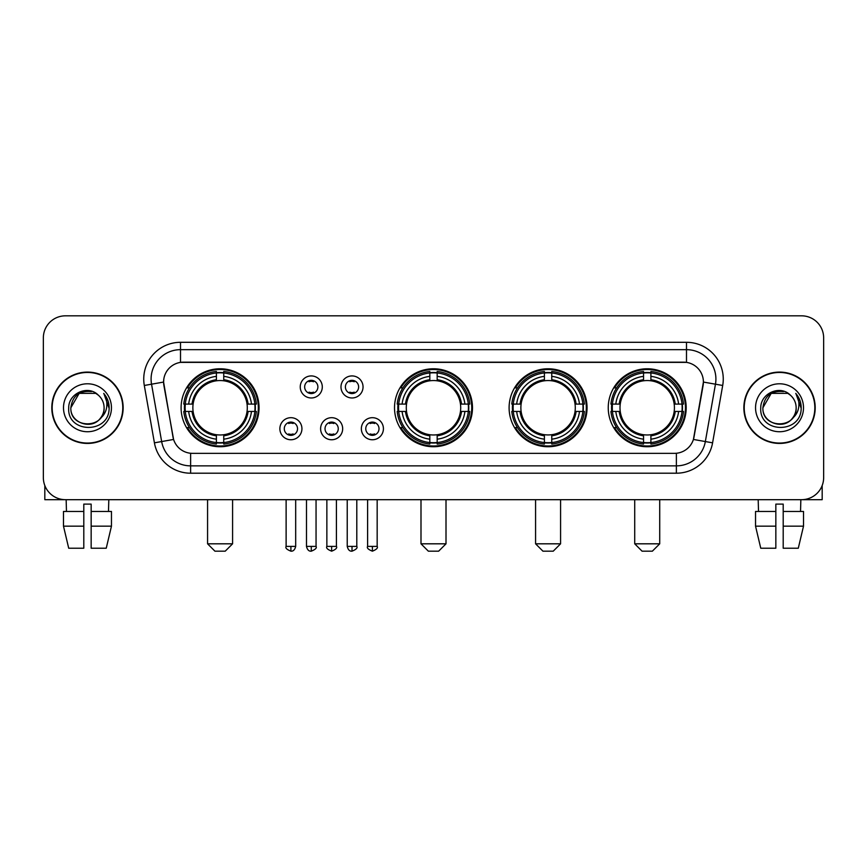 <?xml version="1.0" encoding="UTF-8"?>
<svg xmlns="http://www.w3.org/2000/svg" width="867" height="867" viewBox="0 0 867 867"><rect width="100%" height="100%" fill="white"/><g stroke="black" fill="none" stroke-linecap="round" stroke-linejoin="round"><path stroke-width="1.3" d="M394.518 407.761A38.982 38.982 0 0 0 433.5 446.733A38.982 38.982 0 0 0 472.482 407.761A38.982 38.982 0 0 0 433.5 368.778A38.982 38.982 0 0 0 394.518 407.761M509.102 407.761A38.982 38.982 0 0 0 548.085 446.733A38.982 38.982 0 0 0 587.057 407.761A38.982 38.982 0 0 0 548.085 368.778A38.982 38.982 0 0 0 509.102 407.761M608.244 407.761A38.982 38.982 0 0 0 647.216 446.733A38.982 38.982 0 0 0 686.198 407.761A38.982 38.982 0 0 0 647.216 368.778A38.982 38.982 0 0 0 608.244 407.761M181.095 407.761A38.982 38.982 0 0 0 220.077 446.733A38.982 38.982 0 0 0 259.049 407.761A38.982 38.982 0 0 0 220.077 368.778A38.982 38.982 0 0 0 181.095 407.761M301.933 428.721A11.033 11.033 0 0 1 290.9 439.753A11.033 11.033 0 0 1 279.868 428.721A11.033 11.033 0 0 1 290.9 417.688A11.033 11.033 0 0 1 301.933 428.721M284.278 428.721A6.622 6.622 0 0 0 290.9 435.342A6.622 6.622 0 0 0 297.522 428.721A6.622 6.622 0 0 0 290.9 422.099A6.622 6.622 0 0 0 284.278 428.721M342.671 428.721A11.033 11.033 0 0 1 331.638 439.753A11.033 11.033 0 0 1 320.606 428.721A11.033 11.033 0 0 1 331.638 417.688A11.033 11.033 0 0 1 342.671 428.721M325.027 428.721A6.622 6.622 0 0 0 331.638 435.342A6.622 6.622 0 0 0 338.26 428.721A6.622 6.622 0 0 0 331.638 422.099A6.622 6.622 0 0 0 325.027 428.721M383.42 428.721A11.033 11.033 0 0 1 372.387 439.753A11.033 11.033 0 0 1 361.355 428.721A11.033 11.033 0 0 1 372.387 417.688A11.033 11.033 0 0 1 383.42 428.721M365.766 428.721A6.622 6.622 0 0 0 372.387 435.342A6.622 6.622 0 0 0 379.009 428.721A6.622 6.622 0 0 0 372.387 422.099A6.622 6.622 0 0 0 365.766 428.721M322.296 386.942A11.033 11.033 0 0 1 311.275 397.975A11.033 11.033 0 0 1 300.242 386.942A11.033 11.033 0 0 1 311.275 375.92A11.033 11.033 0 0 1 322.296 386.942M304.653 386.942A6.622 6.622 0 0 0 311.275 393.564A6.622 6.622 0 0 0 317.886 386.942A6.622 6.622 0 0 0 311.275 380.331A6.622 6.622 0 0 0 304.653 386.942M363.045 386.942A11.033 11.033 0 0 1 352.013 397.975A11.033 11.033 0 0 1 340.98 386.942A11.033 11.033 0 0 1 352.013 375.92A11.033 11.033 0 0 1 363.045 386.942M345.391 386.942A6.622 6.622 0 0 0 352.013 393.564A6.622 6.622 0 0 0 358.635 386.942A6.622 6.622 0 0 0 352.013 380.331A6.622 6.622 0 0 0 345.391 386.942M154.413 442.831L144.301 385.468A36.772 36.772 0 0 1 180.509 342.302L686.491 342.302A36.772 36.772 0 0 1 722.699 385.468L712.587 442.831A36.772 36.772 0 0 1 676.379 473.209L190.621 473.209A36.772 36.772 0 0 1 154.413 442.831L173.584 439.45L163.896 385.468A19.854 19.854 0 0 1 183.446 362.168L683.554 362.168A19.854 19.854 0 0 1 703.104 385.468L694.023 436.946A19.854 19.854 0 0 1 674.472 453.354L192.528 453.354A19.854 19.854 0 0 1 172.977 436.946L163.592 382.065L151.541 384.189A29.413 29.413 0 0 1 180.509 349.661L686.491 349.661A29.413 29.413 0 0 1 715.459 384.189L705.348 441.552A29.413 29.413 0 0 1 676.379 465.861L190.621 465.861A29.413 29.413 0 0 1 161.652 441.552L151.541 384.189A29.413 29.413 0 0 1 151.096 379.074M184.595 411.435A35.666 35.666 0 0 1 184.595 404.087M611.744 411.435A35.666 35.666 0 0 1 611.744 404.087M512.603 411.435A35.666 35.666 0 0 1 512.603 404.087M398.018 411.435A35.666 35.666 0 0 1 398.018 404.087M51.803 407.761A35.666 35.666 0 0 0 87.48 443.427A35.666 35.666 0 0 0 123.147 407.761A35.666 35.666 0 0 0 87.48 372.095A35.666 35.666 0 0 0 51.803 407.761M743.853 407.761A35.666 35.666 0 0 0 779.52 443.427A35.666 35.666 0 0 0 815.197 407.761A35.666 35.666 0 0 0 779.52 372.095A35.666 35.666 0 0 0 743.853 407.761M180.509 342.302L180.509 362.384L686.491 362.384L686.491 342.302M163.592 382.022L163.809 379.074M674.472 453.354L192.528 453.354M722.699 385.468L703.408 382.065L693.416 439.45L712.587 442.831M694.023 436.946L693.903 437.575M173.097 437.575L172.977 436.946M823.65 337.892A22.065 22.065 0 0 0 801.585 315.826L65.415 315.826A22.065 22.065 0 0 0 43.35 337.892L43.35 477.63A22.065 22.065 0 0 0 65.415 499.685L801.585 499.685A22.065 22.065 0 0 0 823.65 477.63L823.65 337.892L823.65 477.63M43.35 337.892L43.35 477.63M801.585 315.826L65.415 315.826M65.415 499.685L801.585 499.685M122.778 407.761A35.298 35.298 0 0 0 87.48 372.463A35.298 35.298 0 0 0 52.172 407.761A35.298 35.298 0 0 0 87.48 443.059A35.298 35.298 0 0 0 122.778 407.761M98.361 395.2A16.625 16.625 0 0 1 104.094 407.761C105.113 429.198 69.837 429.198 70.856 407.761L79.168 393.369L95.782 393.369L98.361 395.2C88.163 384.514 68.526 393.315 68.71 407.761C66.846 433.413 108.44 434.085 109.112 409.007L109.155 407.761C109.09 402.31 107.28 397.519 103.715 393.401C106.424 397.845 107.378 402.635 106.576 407.761C105.796 412.118 103.682 415.683 100.214 418.436A16.625 16.625 0 0 0 104.094 407.761C105.113 429.198 69.837 429.198 70.856 407.761C72.47 395.818 79.32 390.432 91.403 391.613M100.214 418.436C91.393 430.368 69.989 422.738 70.856 407.761M63.497 407.761A23.973 23.973 0 0 0 87.48 431.733A23.973 23.973 0 0 0 111.453 407.761A23.973 23.973 0 0 0 87.48 383.788A23.973 23.973 0 0 0 63.497 407.761M103.877 393.585L109.144 408.39M44.824 485.553L44.824 499.685L130.137 499.685M63.486 511.454L63.486 526.161L68.71 548.226L63.486 526.161L63.486 511.454L83.796 511.454L83.796 504.106L91.154 504.106L91.154 511.454L111.464 511.454L111.464 526.161L106.24 548.226L111.464 526.161L91.154 526.161L91.154 511.454M108.809 499.685L108.483 511.454M83.796 511.454L83.796 548.226L68.71 548.226M63.486 526.161L83.796 526.161M106.24 548.226L91.154 548.226L91.154 526.161M66.152 499.685L66.466 511.454M814.828 407.761A35.298 35.298 0 0 0 779.52 372.463A35.298 35.298 0 0 0 744.222 407.761A35.298 35.298 0 0 0 779.52 443.059A35.298 35.298 0 0 0 814.828 407.761M790.411 395.2A16.625 16.625 0 0 1 796.144 407.761C797.163 429.198 761.887 429.198 762.906 407.761L771.218 393.369L787.832 393.369L790.411 395.2C780.213 384.514 760.576 393.315 760.76 407.761C758.885 433.413 800.49 434.085 801.162 409.007L801.195 407.761C801.141 402.31 799.32 397.519 795.754 393.401C798.474 397.845 799.428 402.635 798.626 407.761C797.846 412.118 795.722 415.683 792.265 418.436A16.625 16.625 0 0 0 796.144 407.761C797.163 429.198 761.887 429.198 762.906 407.761C764.521 395.818 771.37 390.432 783.454 391.613M792.265 418.436C783.432 430.368 762.039 422.738 762.906 407.761M755.547 407.761A23.973 23.973 0 0 0 779.52 431.733A23.973 23.973 0 0 0 803.503 407.761A23.973 23.973 0 0 0 779.52 383.788A23.973 23.973 0 0 0 755.547 407.761M795.917 393.585L801.195 408.39M225.225 551.174L214.929 551.174L207.571 543.815L232.584 543.815L225.225 551.174M247.041 411.435A27.213 27.213 0 0 0 223.751 380.797L223.751 380.797A27.213 27.213 0 0 0 193.113 411.435A27.213 27.213 0 0 0 247.041 411.435L248.125 411.435L247.041 411.435A27.213 27.213 0 0 1 223.751 434.725L223.751 439.168A31.624 31.624 0 0 0 251.484 411.435L256.372 411.435A36.479 36.479 0 0 1 223.751 444.056L223.751 442.571A35.005 35.005 0 0 0 254.887 411.435M185.332 411.435A34.929 34.929 0 0 1 185.332 404.087M223.751 373.016A34.929 34.929 0 0 0 216.403 373.016M254.811 404.087A34.929 34.929 0 0 1 254.811 411.435M256.372 404.087A36.479 36.479 0 0 0 223.751 371.466L223.751 372.951A35.005 35.005 0 0 1 254.887 404.087L256.372 404.087M183.782 411.435A36.479 36.479 0 0 0 216.403 444.056L216.403 442.571A35.005 35.005 0 0 1 185.267 411.435L183.782 411.435M254.887 404.087L251.484 404.087A31.624 31.624 0 0 0 223.751 376.354L223.751 372.951M223.751 442.571L223.751 439.168M185.267 411.435L188.67 411.435A31.624 31.624 0 0 0 216.403 439.168L216.403 442.571M223.751 376.354L223.751 379.713A28.286 28.286 0 0 1 248.125 404.087L251.484 404.087M251.484 411.435L248.125 411.435A28.286 28.286 0 0 1 223.751 435.808M216.403 439.168L216.403 434.725A27.213 27.213 0 0 1 193.113 411.435L188.67 411.435M247.041 404.087L248.125 404.087M223.751 442.495A34.929 34.929 0 0 1 216.403 442.495M216.403 371.466A36.479 36.479 0 0 0 183.782 404.087L185.267 404.087A35.005 35.005 0 0 1 216.403 372.951L216.403 371.466M216.403 372.951L216.403 376.354A31.624 31.624 0 0 0 188.67 404.087L185.267 404.087M216.403 380.754L216.403 376.354M188.67 404.087L192.03 404.087A28.286 28.286 0 0 1 216.403 379.713M216.403 434.725L216.403 435.808A28.286 28.286 0 0 1 192.03 411.435M189.472 387.907L187.391 387.907A38.246 38.246 0 0 1 258.323 407.761A38.246 38.246 0 0 1 187.391 427.615L189.472 427.615M438.648 551.174L428.352 551.174L420.994 543.815L446.006 543.815L438.648 551.174M460.464 411.435A27.213 27.213 0 0 0 437.174 380.797L437.174 380.797A27.213 27.213 0 0 0 406.536 411.435A27.213 27.213 0 0 0 460.464 411.435L461.547 411.435L460.464 411.435A27.213 27.213 0 0 1 437.174 434.725L437.174 439.168A31.624 31.624 0 0 0 464.907 411.435L469.795 411.435A36.479 36.479 0 0 1 437.174 444.056L437.174 442.571A35.005 35.005 0 0 0 468.31 411.435M398.766 411.435A34.929 34.929 0 0 1 398.766 404.087M437.174 373.016A34.929 34.929 0 0 0 429.826 373.016M468.234 404.087A34.929 34.929 0 0 1 468.234 411.435M469.795 404.087A36.479 36.479 0 0 0 437.174 371.466L437.174 372.951A35.005 35.005 0 0 1 468.31 404.087L469.795 404.087M397.205 411.435A36.479 36.479 0 0 0 429.826 444.056L429.826 442.571A35.005 35.005 0 0 1 398.69 411.435L397.205 411.435M468.31 404.087L464.907 404.087A31.624 31.624 0 0 0 437.174 376.354L437.174 372.951M437.174 442.571L437.174 439.168M398.69 411.435L402.093 411.435A31.624 31.624 0 0 0 429.826 439.168L429.826 442.571M437.174 376.354L437.174 379.713A28.286 28.286 0 0 1 461.547 404.087L464.907 404.087M464.907 411.435L461.547 411.435A28.286 28.286 0 0 1 437.174 435.808M429.826 439.168L429.826 434.725A27.213 27.213 0 0 1 406.536 411.435L402.093 411.435M460.464 404.087L461.547 404.087M437.174 442.495A34.929 34.929 0 0 1 429.826 442.495M429.826 371.466A36.479 36.479 0 0 0 397.205 404.087L398.69 404.087A35.005 35.005 0 0 1 429.826 372.951L429.826 371.466M429.826 372.951L429.826 376.354A31.624 31.624 0 0 0 402.093 404.087L398.69 404.087M429.826 380.754L429.826 376.354M402.093 404.087L405.453 404.087A28.286 28.286 0 0 1 429.826 379.713M429.826 434.725L429.826 435.808A28.286 28.286 0 0 1 405.453 411.435M402.906 387.907L400.814 387.907A38.246 38.246 0 0 1 471.746 407.761A38.246 38.246 0 0 1 400.814 427.615L402.906 427.615M553.233 551.174L542.937 551.174L535.578 543.815L560.581 543.815L553.233 551.174M575.038 411.435A27.213 27.213 0 0 0 551.759 380.797L551.759 380.797A27.213 27.213 0 0 0 521.121 411.435A27.213 27.213 0 0 0 575.038 411.435L576.132 411.435L575.038 411.435A27.213 27.213 0 0 1 551.759 434.725L551.759 439.168A31.624 31.624 0 0 0 579.492 411.435L584.369 411.435A36.479 36.479 0 0 1 551.759 444.056L551.759 442.571A35.005 35.005 0 0 0 582.895 411.435M513.34 411.435A34.929 34.929 0 0 1 513.34 404.087M551.759 373.016A34.929 34.929 0 0 0 544.4 373.016M582.819 404.087A34.929 34.929 0 0 1 582.819 411.435M584.369 404.087A36.479 36.479 0 0 0 551.759 371.466L551.759 372.951A35.005 35.005 0 0 1 582.895 404.087L584.369 404.087M511.79 411.435A36.479 36.479 0 0 0 544.4 444.056L544.4 442.571A35.005 35.005 0 0 1 513.264 411.435L511.79 411.435M582.895 404.087L579.492 404.087A31.624 31.624 0 0 0 551.759 376.354L551.759 372.951M551.759 442.571L551.759 439.168M513.264 411.435L516.667 411.435A31.624 31.624 0 0 0 544.4 439.168L544.4 442.571M551.759 376.354L551.759 379.713A28.286 28.286 0 0 1 576.132 404.087L579.492 404.087M579.492 411.435L576.132 411.435A28.286 28.286 0 0 1 551.759 435.808M544.4 439.168L544.4 434.725A27.213 27.213 0 0 1 521.121 411.435L516.667 411.435M575.038 404.087L576.132 404.087M551.759 442.495A34.929 34.929 0 0 1 544.4 442.495M544.4 371.466A36.479 36.479 0 0 0 511.79 404.087L513.264 404.087A35.005 35.005 0 0 1 544.4 372.951L544.4 371.466M544.4 372.951L544.4 376.354A31.624 31.624 0 0 0 516.667 404.087L513.264 404.087M544.4 380.754L544.4 376.354M516.667 404.087L520.037 404.087A28.286 28.286 0 0 1 544.4 379.713M544.4 434.725L544.4 435.808A28.286 28.286 0 0 1 520.037 411.435M517.48 387.907L515.399 387.907A38.246 38.246 0 0 1 586.32 407.761A38.246 38.246 0 0 1 515.399 427.615L517.48 427.615M652.363 551.174L642.068 551.174L634.72 543.815L659.722 543.815L652.363 551.174M674.179 411.435A27.213 27.213 0 0 0 650.9 380.797L650.9 380.797A27.213 27.213 0 0 0 620.252 411.435A27.213 27.213 0 0 0 674.179 411.435L675.263 411.435L674.179 411.435A27.213 27.213 0 0 1 650.9 434.725L650.9 439.168A31.624 31.624 0 0 0 678.623 411.435L683.51 411.435A36.479 36.479 0 0 1 650.9 444.056L650.9 442.571A35.005 35.005 0 0 0 682.036 411.435M612.481 411.435A34.929 34.929 0 0 1 612.481 404.087M650.9 373.016A34.929 34.929 0 0 0 643.542 373.016M681.961 404.087A34.929 34.929 0 0 1 681.961 411.435M683.51 404.087A36.479 36.479 0 0 0 650.9 371.466L650.9 372.951A35.005 35.005 0 0 1 682.036 404.087L683.51 404.087M610.932 411.435A36.479 36.479 0 0 0 643.542 444.056L643.542 442.571A35.005 35.005 0 0 1 612.405 411.435L610.932 411.435M682.036 404.087L678.623 404.087A31.624 31.624 0 0 0 650.9 376.354L650.9 372.951M650.9 442.571L650.9 439.168M612.405 411.435L615.808 411.435A31.624 31.624 0 0 0 643.542 439.168L643.542 442.571M650.9 376.354L650.9 379.713A28.286 28.286 0 0 1 675.263 404.087L678.623 404.087M678.623 411.435L675.263 411.435A28.286 28.286 0 0 1 650.9 435.808M643.542 439.168L643.542 434.725A27.213 27.213 0 0 1 620.252 411.435L615.808 411.435M674.179 404.087L675.263 404.087M650.9 442.495A34.929 34.929 0 0 1 643.542 442.495M643.542 371.466A36.479 36.479 0 0 0 610.932 404.087L612.405 404.087A35.005 35.005 0 0 1 643.542 372.951L643.542 371.466M643.542 372.951L643.542 376.354A31.624 31.624 0 0 0 615.808 404.087L612.405 404.087M643.542 380.754L643.542 376.354M615.808 404.087L619.168 404.087A28.286 28.286 0 0 1 643.542 379.713M643.542 434.725L643.542 435.808A28.286 28.286 0 0 1 619.168 411.435M616.621 387.907L614.53 387.907A38.246 38.246 0 0 1 685.461 407.761A38.246 38.246 0 0 1 614.53 427.615L616.621 427.615M309.064 393.185L309.064 392.144A5.646 5.646 0 0 0 313.475 392.144L313.475 393.185M313.475 380.711L313.475 381.751A5.646 5.646 0 0 0 309.064 381.751L309.064 380.711M349.802 393.185L349.802 392.144A5.646 5.646 0 0 0 354.224 392.144L354.224 393.185M354.224 380.711L354.224 381.751A5.646 5.646 0 0 0 349.802 381.751L349.802 380.711M288.689 434.963L288.689 433.912A5.646 5.646 0 0 0 293.1 433.912L293.1 434.963M293.1 422.478L293.1 423.529A5.646 5.646 0 0 0 288.689 423.529L288.689 422.478M329.438 434.963L329.438 433.912A5.646 5.646 0 0 0 333.849 433.912L333.849 434.963M333.849 422.478L333.849 423.529A5.646 5.646 0 0 0 329.438 423.529L329.438 422.478M370.176 434.963L370.176 433.912A5.646 5.646 0 0 0 374.587 433.912L374.587 434.963M374.587 422.478L374.587 423.529A5.646 5.646 0 0 0 370.176 423.529L370.176 422.478M822.176 485.553L822.176 499.685L736.863 499.685M775.846 511.454L775.846 526.161L755.536 526.161L760.76 548.226L755.536 526.161L755.536 511.454L775.846 511.454L775.846 504.106L783.204 504.106L783.204 511.454L803.514 511.454L803.514 526.161L798.29 548.226L803.514 526.161L783.204 526.161L783.204 511.454M800.848 499.685L800.534 511.454M775.846 526.161L775.846 548.226L760.76 548.226M798.29 548.226L783.204 548.226L783.204 526.161M758.192 499.685L758.517 511.454M676.379 453.268L676.379 473.209M190.621 473.209L190.621 453.268M144.301 385.468L151.541 384.189M216.403 442.831A35.265 35.265 0 0 0 223.751 442.831M255.147 411.435A35.265 35.265 0 0 0 255.147 404.087M223.751 372.691A35.265 35.265 0 0 0 216.403 372.691M429.826 442.831A35.265 35.265 0 0 0 437.174 442.831M468.57 411.435A35.265 35.265 0 0 0 468.57 404.087M437.174 372.691A35.265 35.265 0 0 0 429.826 372.691M544.4 442.831A35.265 35.265 0 0 0 551.759 442.831M583.155 411.435A35.265 35.265 0 0 0 583.155 404.087M551.759 372.691A35.265 35.265 0 0 0 544.4 372.691M643.542 442.831A35.265 35.265 0 0 0 650.9 442.831M682.286 411.435A35.265 35.265 0 0 0 682.286 404.087M650.9 372.691A35.265 35.265 0 0 0 643.542 372.691M311.275 546.394L306.485 546.394C307.319 549.797 308.923 551.39 311.275 551.174L311.275 546.394L316.054 546.394L316.054 499.685M352.013 546.394L347.233 546.394C348.068 549.797 349.661 551.39 352.013 551.174L352.013 546.394L356.792 546.394L356.792 499.685M290.9 546.394L286.121 546.394C285.145 547.922 286.739 549.515 290.9 551.174L290.9 546.394L295.68 546.394L295.68 499.685M331.638 546.394L326.859 546.394C325.894 547.922 327.488 549.515 331.638 551.174L331.638 546.394L336.418 546.394L336.418 499.685M372.387 546.394L367.608 546.394C366.633 547.922 368.226 549.515 372.387 551.174L372.387 546.394L377.167 546.394L377.167 499.685M232.584 499.685L232.584 543.815M207.571 499.685L207.571 543.815M446.006 499.685L446.006 543.815M420.994 499.685L420.994 543.815M560.581 499.685L560.581 543.815M535.578 499.685L535.578 543.815M659.722 499.685L659.722 543.815M634.72 499.685L634.72 543.815M306.485 546.394L306.485 499.685M316.054 546.394C317.019 547.922 315.425 549.515 311.275 551.174M347.233 546.394L347.233 499.685M356.792 546.394C357.768 547.922 356.174 549.515 352.013 551.174M286.121 546.394L286.121 499.685M295.68 546.394C294.845 549.797 293.252 551.39 290.9 551.174M326.859 546.394L326.859 499.685M336.418 546.394C337.393 547.922 335.8 549.515 331.638 551.174M367.608 546.394L367.608 499.685M377.167 546.394C378.131 547.922 376.538 549.515 372.387 551.174"/></g></svg>
